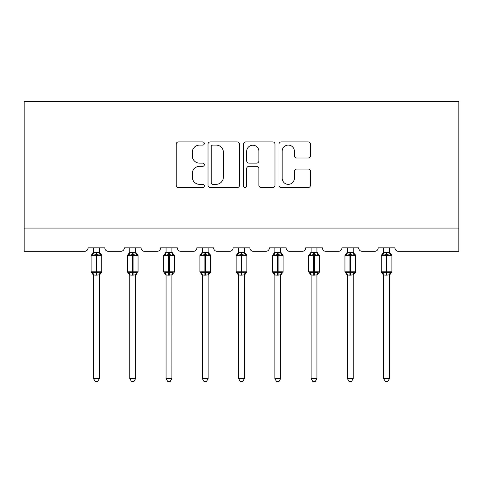 <?xml version="1.0" encoding="UTF-8"?>
<svg xmlns="http://www.w3.org/2000/svg" width="483" height="483" viewBox="0 0 483 483"><rect width="100%" height="100%" fill="white"/><g stroke="black" fill="none" stroke-linecap="round" stroke-linejoin="round"><path stroke-width="0.72" d="M204.309 143.511A1.6 1.6 0 0 0 202.709 141.911L178.469 141.911A2.282 2.282 0 0 0 176.186 144.194L176.186 185.267A2.282 2.282 0 0 0 178.469 187.549L202.709 187.549A1.6 1.6 0 0 0 204.309 185.949A1.6 1.6 0 0 0 202.709 184.355L199.576 184.355A7.299 7.299 0 0 1 192.27 177.05L192.27 173.626A7.299 7.299 0 0 1 199.576 166.327L202.709 166.327A1.6 1.6 0 0 0 204.309 164.727A1.6 1.6 0 0 0 202.709 163.133L199.576 163.133A7.299 7.299 0 0 1 192.27 155.834L192.27 152.411A7.299 7.299 0 0 1 199.576 145.105L202.709 145.105A1.6 1.6 0 0 0 204.309 143.511M308.184 158.001A2.282 2.282 0 0 0 310.466 155.719L310.466 144.194A2.282 2.282 0 0 0 308.184 141.911L281.257 141.911A2.282 2.282 0 0 0 278.975 144.194L278.975 185.267A2.282 2.282 0 0 0 281.257 187.549L308.184 187.549A2.282 2.282 0 0 0 310.466 185.267L310.466 171.344A2.282 2.282 0 0 0 308.184 169.068L296.659 169.068A2.282 2.282 0 0 0 294.382 171.344L294.382 178.251A6.104 6.104 0 0 1 288.279 184.355A6.104 6.104 0 0 1 282.175 178.251L282.175 151.209A6.104 6.104 0 0 1 288.279 145.105A6.104 6.104 0 0 1 294.382 151.209L294.382 155.719A2.282 2.282 0 0 0 296.659 158.001L308.184 158.001M458.85 228.073L458.85 101.388L24.15 101.388L24.15 251.323L84.591 251.323A3.49 3.49 0 0 0 88.075 247.833L104.811 247.833A3.49 3.49 0 0 0 108.301 251.323L120.853 251.323A3.49 3.49 0 0 0 124.342 247.833L141.078 247.833A3.49 3.49 0 0 0 144.562 251.323L157.12 251.323A3.49 3.49 0 0 0 160.604 247.833L177.339 247.833A3.49 3.49 0 0 0 180.829 251.323L193.381 251.323A3.49 3.49 0 0 0 196.865 247.833L213.607 247.833A3.49 3.49 0 0 0 217.09 251.323L229.642 251.323A3.49 3.49 0 0 0 233.132 247.833L249.868 247.833A3.49 3.49 0 0 0 253.358 251.323L265.91 251.323A3.49 3.49 0 0 0 269.393 247.833L286.135 247.833A3.49 3.49 0 0 0 289.619 251.323L302.171 251.323A3.49 3.49 0 0 0 305.661 247.833L322.396 247.833A3.49 3.49 0 0 0 325.88 251.323L338.438 251.323A3.49 3.49 0 0 0 341.922 247.833L358.658 247.833A3.49 3.49 0 0 0 362.147 251.323L374.699 251.323A3.49 3.49 0 0 0 378.189 247.833L394.925 247.833A3.49 3.49 0 0 0 398.409 251.323L458.85 251.323L458.85 228.073L24.15 228.073M239.502 144.194A2.282 2.282 0 0 0 237.219 141.911L210.298 141.911A2.282 2.282 0 0 0 208.016 144.194L208.016 185.267A2.282 2.282 0 0 0 210.298 187.549L237.219 187.549A2.282 2.282 0 0 0 239.502 185.267L239.502 144.194M245.781 141.911L272.702 141.911A2.282 2.282 0 0 1 274.984 144.194L274.984 185.267A2.282 2.282 0 0 1 272.702 187.549L261.182 187.549A2.282 2.282 0 0 1 258.9 185.267L258.9 168.609A2.282 2.282 0 0 0 256.618 166.327L248.974 166.327A2.282 2.282 0 0 0 246.692 168.609L246.692 185.949A1.6 1.6 0 0 1 245.092 187.549A1.6 1.6 0 0 1 243.498 185.949L243.498 144.194A2.282 2.282 0 0 1 245.781 141.911M212.81 145.105A1.6 1.6 0 0 0 211.21 146.705L211.21 182.755A1.6 1.6 0 0 0 212.81 184.355L216.118 184.355A7.299 7.299 0 0 0 223.418 177.05L223.418 152.411A7.299 7.299 0 0 0 216.118 145.105L212.81 145.105M258.9 151.324A6.104 6.104 0 0 0 252.796 145.22A6.104 6.104 0 0 0 246.692 151.324L246.692 160.851A2.282 2.282 0 0 0 248.974 163.133L256.618 163.133A2.282 2.282 0 0 0 258.9 160.851L258.9 151.324M93.539 378.594L99.353 378.594L97.608 381.612L95.284 381.612L93.539 378.594L93.539 274.942A2.56 2.439 180 0 0 92.199 272.81L92.694 272.062L96.099 272.883L96.099 271.838L96.793 271.838L96.793 254.517L100.192 255.338L101.032 254.475A1.165 1.165 0 0 1 101.792 255.561L91.1 255.561L91.1 271.838L96.099 271.838L96.099 254.517L92.694 255.338L92.199 254.589A2.56 2.439 0 0 0 93.539 252.446L99.353 252.561L99.353 247.833M99.353 378.594L99.353 274.839L96.099 275.183L96.099 272.883L96.793 272.883L96.793 271.838L101.792 271.838A1.165 1.165 0 0 1 101.032 272.925L100.693 272.81L101.032 272.925L99.353 275.328M99.353 274.96L99.353 274.96A2.56 2.439 180 0 1 100.693 272.81L100.192 272.062L96.793 272.883L96.793 275.183M96.099 275.183L93.539 274.96M93.539 247.833L93.539 252.458M92.694 255.338L93.038 254.348M100.192 255.338L99.353 252.561M99.353 274.839L100.192 272.062M93.539 274.839L92.694 272.062M129.8 378.594L135.614 378.594L133.869 381.612L131.545 381.612L129.8 378.594L129.8 274.942A2.56 2.439 180 0 0 128.46 272.81L128.961 272.062L132.36 272.883L132.36 271.838L133.06 271.838L133.06 254.517L136.46 255.338L137.293 254.475A1.165 1.165 0 0 1 138.053 255.561L127.361 255.561L127.361 271.838L132.36 271.838L132.36 254.517L128.961 255.338L128.46 254.589A2.56 2.439 0 0 0 129.8 252.446L135.614 252.561L135.614 247.833M135.614 378.594L135.614 274.839L132.36 275.183L132.36 272.883L133.06 272.883L133.06 271.838L138.053 271.838A1.165 1.165 0 0 1 137.293 272.925L136.955 272.81L137.293 272.925L135.614 275.328M135.614 274.96L135.614 274.96A2.56 2.439 180 0 1 136.955 272.81L136.46 272.062L133.06 272.883L133.06 275.183M132.36 275.183L129.8 274.96M129.8 247.833L129.8 252.458M128.961 255.338L129.299 254.348M136.46 255.338L135.614 252.561M135.614 274.839L136.46 272.062M129.8 274.839L128.961 272.062M166.067 378.594L171.876 378.594L170.131 381.612L167.812 381.612L166.067 378.594L166.067 274.942A2.56 2.439 180 0 0 164.721 272.81L165.222 272.062L168.621 272.883L168.621 271.838L169.322 271.838L169.322 254.517L172.721 255.338L173.554 254.475A1.165 1.165 0 0 1 174.321 255.561L163.628 255.561L163.628 271.838L168.621 271.838L168.621 254.517L165.222 255.338L164.721 254.589A2.56 2.439 0 0 0 166.067 252.446L171.882 252.561L171.876 247.833M171.876 378.594L171.882 274.839L168.621 275.183L168.621 272.883L169.322 272.883L169.322 271.838L174.321 271.838A1.165 1.165 0 0 1 173.554 272.925L173.222 272.81L173.554 272.925L171.876 275.328M171.876 274.96L171.876 274.96A2.56 2.439 180 0 1 173.222 272.81L172.721 272.062L169.322 272.883L169.322 275.183M168.621 275.183L166.067 274.96M166.067 247.833L166.067 252.458M165.222 255.338L165.566 254.348M172.721 255.338L171.882 252.561M171.882 274.839L172.721 272.062M166.067 274.839L165.222 272.062M202.329 378.594L208.143 378.594L206.398 381.612L204.074 381.612L202.329 378.594L202.329 274.942A2.56 2.439 180 0 0 200.988 272.81L201.489 272.062L204.889 272.883L204.889 271.838L205.583 271.838L205.583 254.517L208.988 255.338L209.821 254.475A1.165 1.165 0 0 1 210.582 255.561L199.89 255.561L199.89 271.838L204.889 271.838L204.889 254.517L201.489 255.338L200.988 254.589A2.56 2.439 0 0 0 202.329 252.446L208.143 252.561L208.143 247.833M208.143 378.594L208.143 274.839L204.889 275.183L204.889 272.883L205.583 272.883L205.583 271.838L210.582 271.838A1.165 1.165 0 0 1 209.821 272.925L209.483 272.81L209.821 272.925L208.143 275.328M208.143 274.96L208.143 274.96A2.56 2.439 180 0 1 209.483 272.81L208.988 272.062L205.583 272.883L205.583 275.183M204.889 275.183L202.329 274.96M202.329 247.833L202.329 252.458M201.489 255.338L201.828 254.348M208.988 255.338L208.143 252.561M208.143 274.839L208.988 272.062M202.329 274.839L201.489 272.062M238.596 378.594L244.404 378.594L242.659 381.612L240.341 381.612L238.596 378.594L238.596 274.942A2.56 2.439 180 0 0 237.25 272.81L237.751 272.062L241.15 272.883L241.15 271.838L241.85 271.838L241.85 254.517L245.249 255.338L246.082 254.475A1.165 1.165 0 0 1 246.849 255.561L236.151 255.561L236.151 271.838L241.15 271.838L241.15 254.517L237.751 255.338L237.25 254.589A2.56 2.439 0 0 0 238.596 252.446L244.41 252.561L244.404 247.833M244.404 378.594L244.41 274.839L241.15 275.183L241.15 272.883L241.85 272.883L241.85 271.838L246.849 271.838A1.165 1.165 0 0 1 246.082 272.925L245.75 272.81L246.082 272.925L244.404 275.328M244.404 274.96L244.404 274.96A2.56 2.439 180 0 1 245.75 272.81L245.249 272.062L241.85 272.883L241.85 275.183M241.15 275.183L238.596 274.96M238.596 247.833L238.596 252.458M237.751 255.338L238.095 254.348M245.249 255.338L244.41 252.561M244.41 274.839L245.249 272.062M238.59 274.839L237.751 272.062M274.857 378.594L280.671 378.594L278.926 381.612L276.602 381.612L274.857 378.594L274.857 274.942A2.56 2.439 180 0 0 273.517 272.81L274.012 272.062L277.417 272.883L277.417 271.838L278.111 271.838L278.111 254.517L281.511 255.338L282.35 254.475A1.165 1.165 0 0 1 283.11 255.561L272.418 255.561L272.418 271.838L277.417 271.838L277.417 254.517L274.012 255.338L273.517 254.589A2.56 2.439 0 0 0 274.857 252.446L280.671 252.561L280.671 247.833M280.671 378.594L280.671 274.839L277.417 275.183L277.417 272.883L278.111 272.883L278.111 271.838L283.11 271.838A1.165 1.165 0 0 1 282.35 272.925L282.012 272.81L282.35 272.925L280.671 275.328M280.671 274.96L280.671 274.96A2.56 2.439 180 0 1 282.012 272.81L281.511 272.062L278.111 272.883L278.111 275.183M277.417 275.183L274.857 274.96M274.857 247.833L274.857 252.458M274.012 255.338L274.356 254.348M281.511 255.338L280.671 252.561M280.671 274.839L281.511 272.062M274.857 274.839L274.012 272.062M311.124 378.594L316.933 378.594L315.188 381.612L312.869 381.612L311.124 378.594L311.124 274.942A2.56 2.439 180 0 0 309.778 272.81L310.279 272.062L313.678 272.883L313.678 271.838L314.379 271.838L314.379 254.517L317.778 255.338L318.611 254.475A1.165 1.165 0 0 1 319.372 255.561L308.679 255.561L308.679 271.838L313.678 271.838L313.678 254.517L310.279 255.338L309.778 254.589A2.56 2.439 0 0 0 311.124 252.446L316.933 252.561L316.933 247.833M316.933 378.594L316.933 274.839L313.678 275.183L313.678 272.883L314.379 272.883L314.379 271.838L319.372 271.838A1.165 1.165 0 0 1 318.611 272.925L318.279 272.81L318.611 272.925L316.933 275.328M316.933 274.96L316.933 274.96A2.56 2.439 180 0 1 318.279 272.81L317.778 272.062L314.379 272.883L314.379 275.183M313.678 275.183L311.124 274.96M311.124 247.833L311.124 252.458M310.279 255.338L310.617 254.348M317.778 255.338L316.933 252.561M316.933 274.839L317.778 272.062M311.118 274.839L310.279 272.062M347.386 378.594L353.2 378.594L351.455 381.612L349.131 381.612L347.386 378.594L347.386 274.942A2.56 2.439 180 0 0 346.045 272.81L346.54 272.062L349.94 272.883L349.94 271.838L350.64 271.838L350.64 254.517L354.039 255.338L354.872 254.475A1.165 1.165 0 0 1 355.639 255.561L344.947 255.561L344.947 271.838L349.94 271.838L349.94 254.517L346.54 255.338L346.045 254.589A2.56 2.439 0 0 0 347.386 252.446L353.2 252.561L353.2 247.833M353.2 378.594L353.2 274.839L349.94 275.183L349.94 272.883L350.64 272.883L350.64 271.838L355.639 271.838A1.165 1.165 0 0 1 354.872 272.925L354.54 272.81L354.872 272.925L353.2 275.328M353.2 274.96L353.2 274.96A2.56 2.439 180 0 1 354.54 272.81L354.039 272.062L350.64 272.883L350.64 275.183M349.94 275.183L347.386 274.96M347.386 247.833L347.386 252.458M346.54 255.338L346.885 254.348M354.039 255.338L353.2 252.561M353.2 274.839L354.039 272.062M347.386 274.839L346.54 272.062M383.647 378.594L389.461 378.594L387.716 381.612L385.392 381.612L383.647 378.594L383.647 274.942A2.56 2.439 180 0 0 382.307 272.81L382.808 272.062L386.207 272.883L386.207 271.838L386.901 271.838L386.901 254.517L390.306 255.338L391.139 254.475A1.165 1.165 0 0 1 391.9 255.561L381.208 255.561L381.208 271.838L386.207 271.838L386.207 254.517L382.808 255.338L382.307 254.589A2.56 2.439 0 0 0 383.647 252.446L389.461 252.561L389.461 247.833M389.461 378.594L389.461 274.839L386.207 275.183L386.207 272.883L386.901 272.883L386.901 271.838L391.9 271.838A1.165 1.165 0 0 1 391.139 272.925L390.801 272.81L391.139 272.925L389.461 275.328M389.461 274.96L389.461 274.96A2.56 2.439 180 0 1 390.801 272.81L390.306 272.062L386.901 272.883L386.901 275.183M386.207 275.183L383.647 274.96M383.647 247.833L383.647 252.458M382.808 255.338L383.146 254.348M390.306 255.338L389.461 252.561M389.461 274.839L390.306 272.062M383.647 274.839L382.808 272.062M96.793 252.217L96.793 254.517L96.099 254.517L96.099 252.217M100.693 254.589A2.56 2.439 0 0 1 99.353 252.446M133.06 252.217L133.06 254.517L132.36 254.517L132.36 252.217M136.955 254.589A2.56 2.439 0 0 1 135.614 252.446M169.322 252.217L169.322 254.517L168.621 254.517L168.621 252.217M173.222 254.589A2.56 2.439 0 0 1 171.876 252.446M205.583 252.217L205.583 254.517L204.889 254.517L204.889 252.217M209.483 254.589A2.56 2.439 0 0 1 208.143 252.446M241.85 252.217L241.85 254.517L241.15 254.517L241.15 252.217M245.75 254.589A2.56 2.439 0 0 1 244.404 252.446M278.111 252.217L278.111 254.517L277.417 254.517L277.417 252.217M282.012 254.589A2.56 2.439 0 0 1 280.671 252.446M314.379 252.217L314.379 254.517L313.678 254.517L313.678 252.217M318.279 254.589A2.56 2.439 0 0 1 316.933 252.446M350.64 252.217L350.64 254.517L349.94 254.517L349.94 252.217M354.54 254.589A2.56 2.439 0 0 1 353.2 252.446M386.901 252.217L386.901 254.517L386.207 254.517L386.207 252.217M390.801 254.589A2.56 2.439 0 0 1 389.461 252.446M101.792 271.838L101.792 255.561M93.539 275.328L91.1 271.838M93.539 252.072L91.1 255.561M101.032 254.475L99.353 252.072M138.053 271.838L138.053 255.561M129.8 275.328L127.361 271.838M129.8 252.072L127.361 255.561M137.293 254.475L135.614 252.072M174.321 271.838L174.321 255.561M166.067 275.328L163.628 271.838M166.067 252.072L163.628 255.561M173.554 254.475L171.876 252.072M210.582 271.838L210.582 255.561M202.329 275.328L199.89 271.838M202.329 252.072L199.89 255.561M209.821 254.475L208.143 252.072M246.849 271.838L246.849 255.561M238.596 275.328L236.151 271.838M238.596 252.072L236.151 255.561M246.082 254.475L244.404 252.072M283.11 271.838L283.11 255.561M274.857 275.328L272.418 271.838M274.857 252.072L272.418 255.561M282.35 254.475L280.671 252.072M319.372 271.838L319.372 255.561M311.124 275.328L308.679 271.838M311.124 252.072L308.679 255.561M318.611 254.475L316.933 252.072M355.639 271.838L355.639 255.561M347.386 275.328L344.947 271.838M347.386 252.072L344.947 255.561M354.872 254.475L353.2 252.072M391.9 271.838L391.9 255.561M383.647 275.328L381.208 271.838M383.647 252.072L381.208 255.561M391.139 254.475L389.461 252.072"/></g></svg>
